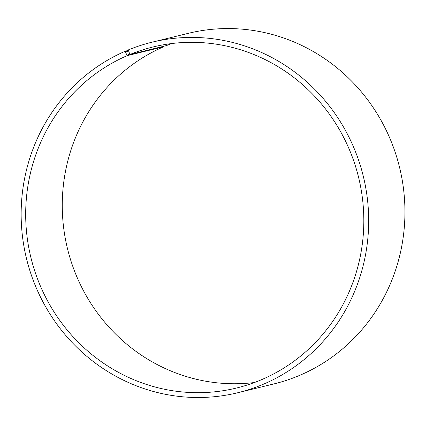 <?xml version="1.0" encoding="UTF-8"?>
<svg xmlns="http://www.w3.org/2000/svg" width="426" height="426" viewBox="0 0 426 426"><rect width="100%" height="100%" fill="white"/><g stroke="black" fill="none" stroke-linecap="round" stroke-linejoin="round"><path stroke-width="0.64" d="M163.675 46.264L163.754 46.727L127.177 55.657A175.56 168.675 -103.7 0 0 34.804 271.208A175.56 168.675 -103.7 0 0 236.398 388.054A175.56 168.675 -103.7 0 0 358.617 177.493A175.56 168.675 -103.7 0 0 153.11 46.951A175.56 168.675 -103.7 0 0 129.893 54.512L128.247 49.943A180.438 173.361 -103.7 0 1 152.114 42.174A180.438 173.361 -103.7 0 1 363.325 176.343A180.438 173.361 -103.7 0 1 237.713 392.751A180.438 173.361 -103.7 0 1 30.523 272.661A180.438 173.361 -103.7 0 1 125.457 51.125L128.295 50.428M163.754 46.727A175.56 168.675 -103.7 0 0 68.57 252.874A175.56 168.675 -103.7 0 0 254.423 382.521M171.657 43.548A175.56 168.675 -103.7 0 0 166.47 45.582L129.893 54.512M127.177 55.657L126.921 55.321L129.642 54.177M126.921 55.321L125.569 52.084L128.348 50.918M125.569 52.084L125.457 51.125M237.713 392.751L273.971 383.901A180.438 173.361 -103.7 0 0 399.588 167.487A180.438 173.361 -103.7 0 0 188.372 33.319L152.114 42.174"/></g></svg>
